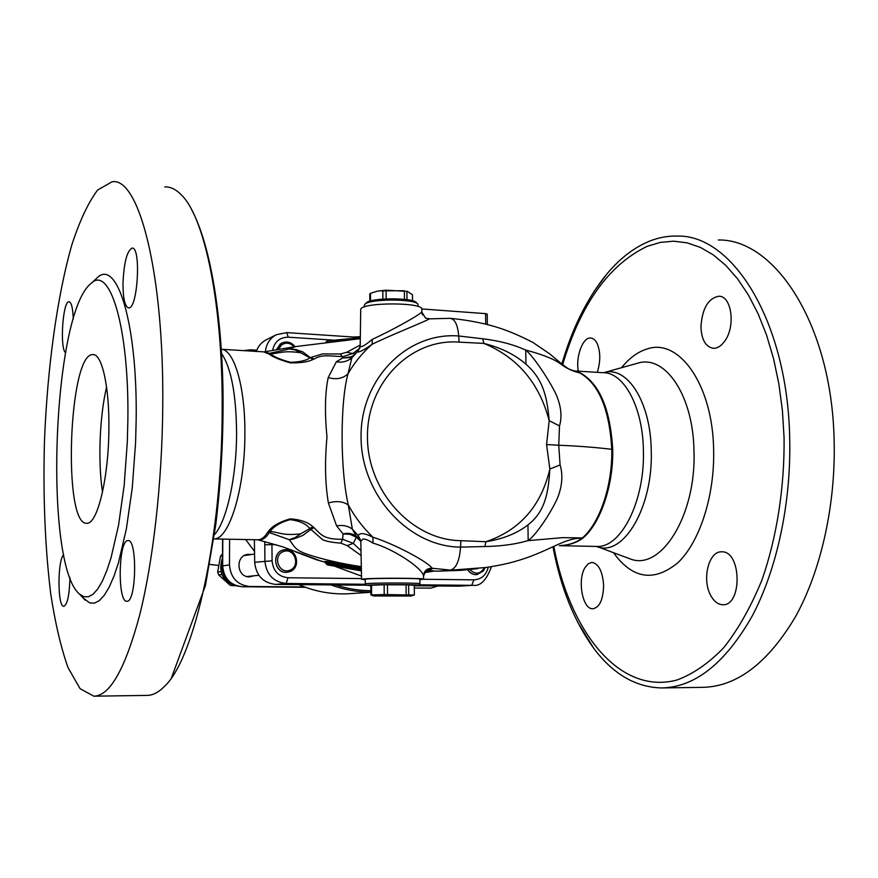 <?xml version="1.0" encoding="UTF-8"?>
<svg xmlns="http://www.w3.org/2000/svg" width="878" height="878" viewBox="0 0 878 878"><rect width="100%" height="100%" fill="white"/><g stroke="black" fill="none" stroke-linecap="round" stroke-linejoin="round"><path stroke-width="1.32" d="M106.578 387.055C99.576 416.578 97.82 462.102 102.517 492.042M69.911 577.45L69.9 579.326C69.307 595.646 67.299 604.635 63.853 606.281C57.454 607.488 57.355 559.89 63.71 554.666M127.617 540.618L127.99 540.574C137.561 538.73 136.408 602.857 126.871 601.254C117.487 602.549 118.278 541.276 127.617 540.618M122.975 283.792C123.831 263.06 126.838 251.163 132.007 248.101C141.358 246.07 137.824 309.265 128.693 307.904C124.983 306.861 123.085 298.816 122.975 283.792M65.51 352.704C59.605 348.138 62.821 300.825 69.022 301.736C71.458 302.262 72.874 308.079 73.269 319.175M164.779 186.882C170.683 186.641 176.478 189.593 182.163 195.728C204.991 218.896 222.935 305.171 222.167 410.059C222.156 536.206 194.323 658.687 164.866 685.981C158.742 692.314 152.728 695.464 146.835 695.409L94.352 696.177M162.737 407.205C164.263 272.191 138.625 176.434 111.978 181.812L97.645 190.021C88.349 202.401 79.777 220.587 71.93 244.589C57.059 296.38 47.423 367.608 44.493 440.383C42.934 495.916 45.03 547.126 50.748 594.011C55.215 623.128 60.966 647.646 68.001 667.554L80.052 688.648L93.825 696.188C109.948 695.925 125.236 668.849 139.701 614.962C153.178 561.251 162.101 482.966 162.737 407.205M108.883 429.386C109.52 386.748 101.881 353.34 92.783 354.602C68.605 353.165 62.514 525.867 86.834 523.233C97.249 524.671 108.609 478.565 108.883 429.386M603.603 584.891C603.296 599.476 599.707 607.433 592.837 608.761C582.52 609.584 577.153 579.875 585.055 567.528L588.282 563.72L592.002 562.392C598.598 563.687 602.473 571.194 603.603 584.891M720.882 551.834L721.65 551.812C741.68 550.704 742.415 606.127 722.66 604.733C717.699 604.503 713.562 601.112 710.258 594.56C702.093 578.865 708.7 551.988 720.882 551.834M700.94 326.682C702.257 308.419 708.195 298.279 718.753 296.248C731.352 295.557 735.775 325.343 725.239 340.39C721.65 345.658 717.743 348.303 713.507 348.314C705.692 347.008 701.5 339.797 700.94 326.682M578.328 371.174C575.518 356.984 582.718 337.185 590.565 338.008C593.451 338.184 595.778 340.324 597.556 344.417C600.574 352.791 600.486 362.098 597.292 372.338M577.581 622.052L593.791 648.359C612.998 674.041 635.595 687.233 661.562 687.946C694.816 687.309 724.899 663.581 751.82 616.74C776.789 570.151 791.418 502.842 789.673 437.321C787.368 320.832 732.318 234.645 677.509 236.072C667.818 235.798 658.313 237.565 648.985 241.373C633.762 247.75 619.769 258.56 607.005 273.826L594.022 291.452M662.638 687.924L702.532 687.353C736.807 686.695 767.767 663.197 795.413 616.861C821.04 570.788 835.988 504.257 834.1 439.45C831.565 324.278 774.824 238.805 718.314 239.979M254.368 539.707L254.686 562.282C256.113 575.617 263.115 582.981 275.692 584.397L330.962 584.902C344.044 589.72 357.357 592.123 370.9 592.09M366.587 585.198L330.962 584.902M414.284 585.758L458.601 586.186L472.99 585.297L458.601 586.186M365.259 579.809L361.571 579.282L363.81 578.942C374.873 577.845 427.136 578.097 423.602 579.206L419.914 579.656M365.259 579.37L365.753 579.151C370.549 578.064 423.13 578.13 419.914 579.217L419.936 583.694M421.868 312.074L421.802 309.572C425.303 302.098 360.869 302.032 360.715 309.506L360.715 310.033M281.651 343.133L276.076 349.85M467.667 569.723C469.884 573.147 472.88 574.794 476.644 574.651L476.732 574.64M284.56 549.749L282.562 550.254C270.852 553.853 275.253 574.124 287.336 572.226L289.762 571.666C301.626 567.901 296.775 547.4 284.571 549.749L284.56 549.749C271.148 551.099 273.859 574.234 287.194 572.247L287.271 572.236M127.87 420.266C129.22 325.936 109.333 263.499 90.434 284.011C52.373 315.334 43.571 564.576 79.492 594.066L83.838 596.711L88.371 596.82L93.013 594.285L97.688 589.072L102.309 581.192L106.798 570.7L111.067 557.728L118.563 525.132L124.149 485.622L127.299 442.282L127.87 420.266M83.048 597.863L89.732 602.945L94.506 603.12L99.401 600.563L104.328 595.218L109.212 587.086L113.953 576.242L118.453 562.787L126.366 528.929L132.26 487.828L135.585 442.688L136.167 419.761C137.528 321.436 116.39 256.848 96.514 278.447L96.371 278.567M422.472 314.928L421.736 311.92C420.013 314.807 391.412 330.622 372.206 339.402C365.5 345.076 361.538 347.425 360.331 346.448L360.189 345.888M286.404 332.696L276.329 334.716L266.166 339.841C261.435 342.321 258.165 346.173 256.354 351.409M264.783 541.605L264.893 560.965C266.286 574.53 273.376 582.037 286.14 583.475L365.654 584.276M421.736 311.92L425.578 318.165L429.583 318.835M372.206 339.402L372.173 344.242C391.006 334.979 423.284 322.369 429.496 318.846L450.129 318.33C454.914 319.043 457.767 324.926 458.7 335.989C407.513 331.873 360.54 378.616 361.067 436.64C360.792 494.632 408.676 546.818 460.555 547.126L484.875 546.533C499.099 546.237 511.654 544.755 522.52 542.088L528.161 540.618C537.149 534.131 552.899 509.47 558.101 496.608C562.326 484.843 562.985 474.296 560.076 464.945L558.737 445.245C577.494 445.969 595.174 447.33 611.779 449.316L612.712 449.371C610.32 409.247 599.586 383.796 580.512 373.007L579.743 372.898C598.774 383.686 609.453 409.17 611.779 449.316C612.559 486.149 599.4 523.562 582.333 537.994L583.102 537.94C600.135 523.562 613.492 486.149 612.712 449.371M360.331 346.448L357.653 351.924C359.278 352.44 364.118 349.883 372.173 344.242C362.625 352.561 354.558 362.416 347.995 373.808L351.88 357.774L354.196 354.745M357.807 351.343L351.88 357.774C347.425 361.495 342.233 362.823 336.329 361.769L328.218 377.551C325.036 392.345 324.619 412.188 326.989 437.057C324.673 461.938 325.134 483.91 328.383 502.973L336.625 525.911L343.046 533.901L342.672 539.279C323.345 539.476 321.161 534.691 313.984 527.612L310.911 529.412L322.632 539.729C326.462 541.331 331.884 542.406 338.919 542.977L340.752 543.12L342.672 539.279L353.285 543.383L356.325 537.226L350.048 534.34L343.046 533.901C347.973 532.716 352.363 533.473 356.238 536.184L352.341 529.116L348.314 505.004C340.137 469.982 340.038 402.267 347.995 373.808C342.826 378.627 336.23 379.867 328.218 377.551M427.542 569.822C431.131 569.613 432.656 569.098 432.119 568.264C427.07 568.209 424.195 570.689 423.492 575.705L423.602 579.107M360.814 542.593L360.946 540.903L358.213 535.58L360.024 539.641M361.571 579.282L360.803 541.649L359.278 538.938M360.946 540.903L363.031 539.026C365.336 538.883 368.65 540.255 372.996 543.131L372.92 537.226C364.743 533.078 359.837 532.529 358.213 535.58L352.341 529.116C347.82 525.845 342.574 524.781 336.625 525.911M484.875 546.533L485.885 541.726L460.862 540.672L460.555 547.126C459.556 560.801 456.176 568.45 450.414 570.096L432.119 568.264C427.882 561.602 393.092 543.427 372.92 537.226C363.196 527.887 354.986 517.153 348.314 505.004C343.089 501.349 336.45 500.669 328.383 502.973M372.996 543.131C392.455 548.52 421.659 567.364 423.492 575.705M360.726 541.254L356.325 537.226L357.697 537.435L359.969 539.564L356.457 536.195M487.334 324.509L487.224 314.126L485.589 313.633L421.78 308.946M355.305 353.669L352.758 353.516L359.76 348.357M573.696 371.109L579.447 372.755L569.745 369.397C567.814 368.771 561.174 363.635 549.815 353.955L533.045 342.519C521.62 336.603 511.073 331.994 501.426 328.69C486.785 323.741 469.862 320.294 450.655 318.363M360.979 550.594L353.285 543.383L347.227 545.633L361.088 555.467M428.958 570.766L425.589 571.249M433.984 571.106L424.579 572.632L433.973 571.106M425.973 570.876L427.597 570.634M560.076 464.945L549.858 469.017C548.454 491.285 545.688 511.358 527.952 524.89L528.161 540.618L562.524 537.654L583.102 537.94M426.543 570.404L437.431 571.205L461.137 570.316L437.946 571.183L486.236 567.473L494.073 566.145C543.164 557.837 561.02 537.391 582.037 538.258C576.275 542.483 569.504 544.898 561.733 545.49L561.722 545.49M560.68 545.578C569.185 545.161 576.528 542.725 582.718 538.247M580.512 373.007L579.743 372.898C572.522 371.273 565.937 368.123 559.988 363.448C553.623 358.915 542.22 354.449 525.757 350.037L520.127 347.71C509.306 343.463 496.849 340.488 482.757 338.787L458.7 335.989L459.117 342.124L483.866 343.419C500.965 347.688 514.98 354.613 525.933 364.205C543.844 379.691 547.17 398.392 549.189 420.694L546.566 444.553L549.858 469.017C541.078 506.079 519.754 530.312 485.885 541.726C503.116 538.982 517.142 533.363 527.952 524.89M580.128 372.843L573.564 371.054M546.566 444.553L558.737 445.245L559.505 425.896C562.15 417.072 561.196 406.975 556.641 395.616C551.077 383.137 534.768 357.73 525.757 350.037L525.933 364.205M559.505 425.896L549.189 420.694C539.377 383.148 517.603 357.39 483.866 343.419L482.757 338.787M257.353 539.761L257.495 539.794C261.951 540.629 265.869 538.214 269.272 532.529L267.57 532.353C264.684 537.259 261.424 539.74 257.814 539.772L257.408 539.772M313.984 527.612L312.886 526.723L300.715 533.835C282.299 535.931 279.5 532.189 270.15 531.519C273.662 526.361 280.291 522.399 290.025 519.644C299.387 520.764 306.06 523.771 310.066 528.666L310.889 529.423L302.91 535.404L293.362 539.092L289.29 539.718L269.272 532.529L270.15 531.519L268.569 531.201L267.57 532.353M312.886 526.723C308.035 522.201 300.452 519.567 290.135 518.854C279.467 521.938 272.279 526.054 268.569 531.201M340.752 543.12L347.227 545.633M325.881 562.381L316.486 559.769L295.458 551.834M276.054 544.689L271.939 544.612L271.939 543.515M221.421 349.268L263.63 351.858L268.931 353.988C272.586 356.885 279.698 359.848 290.267 362.855C300.485 363.075 308.002 361.966 312.809 359.541L313.896 359.102C320.997 355.316 323.148 355.25 342.288 356.677L342.672 357.994L336.329 361.769M327.187 342.387L360.298 338.678L295.677 346.569L289.455 348.928L295.743 349.499L302.932 351.979L312.809 359.541M313.896 359.102L310.834 357.445M342.288 356.677L340.368 353.977L322.445 353.944L310.845 357.456M342.661 356.698L352.758 353.516L346.766 352.287L340.368 353.977M360.199 345.01L346.766 352.287M310.077 357.873L310.164 357.763C306.213 360.573 299.596 362.087 290.322 362.285C280.587 359.618 273.98 356.797 270.49 353.834L268.931 353.988M295.743 349.499L289.455 348.928L295.162 350.004L300.759 352.769C282.551 350.179 279.72 353.439 270.49 353.834L267.955 353.406M289.455 348.928L269.634 353.329L264.223 351.869M300.759 352.78L309.967 357.807M276.329 334.716L276.307 334.737C269.842 338.271 266.21 343.913 265.408 351.683M360.715 309.506L360.189 346.184L357.675 351.452L353.494 355.436L350.015 357.565L342.672 357.994L351.683 356.775M300.715 533.846L295.063 537.555L289.29 539.718C295.645 548.168 295.151 550.627 311.92 555.807C326.967 560.362 343.43 563.983 361.319 566.672M325.925 562.633L327.472 562.633L327.461 563.676L325.936 563.687L324.849 561.514M327.472 562.633L327.011 561.459L324.673 561.47M361.33 567.638L327.011 561.459M327.56 340.84L360.309 337.69L327.56 340.84L327.187 341.915M326.923 341.235L325.672 342.519L327.176 341.674M327.461 563.676L327.933 564.839L361.396 570.744M325.936 563.687L327.933 564.839M327.121 564.828L361.407 570.909L327.198 564.85M335.659 584.902C347.249 588.732 358.992 590.664 370.9 590.696M360.32 336.724L353.263 337.02M245.675 539.542L254.532 551.406M298.718 584.627C315.301 591.728 332.279 594.735 349.674 593.671L370.9 592.288M295.052 346.656C291.342 342.222 286.974 341.004 281.948 342.98L280.126 344.132L276.592 349.762M467.809 569.712C470.048 573.136 473.055 574.783 476.82 574.64L483.383 571.007L485.139 567.638M438.001 585.988L430.944 588.106L414.295 588.008L430.494 588.139M229.476 564.938L229.586 539.224L229.465 564.949C230.651 577.9 237.389 585.088 249.67 586.482C237.411 585.088 230.673 577.9 229.476 564.938L222.683 565.893L222.803 539.092M304.622 586.998L249.67 586.482L304.622 586.998M254.137 575.759L249.407 576.868C236.577 577.307 235.084 555.598 247.837 554.358L251.536 554.49M243.59 350.629L250.417 349.795L256.793 350.19M484.36 567.759C480.233 574.322 475.382 574.914 469.796 569.515M222.496 561.371C220.576 573.038 224.856 581.038 235.326 585.374M222.507 557.53C217.733 573.038 222.913 582.608 238.048 586.23M283.484 551.516C294.613 547.378 300.956 566.266 289.784 570.272C278.644 574.497 272.246 555.489 283.484 551.516M222.364 553.996L220.466 556.301L222.518 555.994M220.828 571.622L217.667 571.995L220.466 556.301M232.604 585.132L230.255 585.352L218.644 574.892L221.783 574.53M230.255 585.352L234.733 585.78M217.667 571.995L218.644 574.892M278.48 349.433L281.421 345.032C285.932 342.102 290.179 342.694 294.174 346.81M379.022 290.859L403.704 290.728M412.528 300.814L412.484 294.778L407.315 291.375L386.101 290.201L377.452 291.145L370.461 293.329L369.792 293.998L369.825 301.187M406.986 299.672L406.942 291.276M364.326 305.599L364.952 304.216C369.792 298.652 415.799 298.696 417.95 304.271L418.147 306.554M417.193 303.547L416.446 302.844C414.383 297.565 370.999 297.521 366.411 302.789L366.181 303.02M404.462 299.354L404.407 290.837M386.144 298.882L386.101 290.201M382.874 299.08L382.83 290.442M370.494 300.989L370.461 293.329M374.774 595.964L410.772 596.008L374.774 595.964M372.766 595.624L371.592 594.933L384.191 594.56L414.339 595.043L414.273 585.374L408.654 584.858L408.709 594.625M371.592 594.933L371.559 585.22L370.878 585.319L370.911 595.01M371.559 585.22L384.147 584.77L384.191 594.56M419.947 583.782C423.163 582.783 370.571 582.729 365.764 583.727L365.336 583.958M370.878 585.813L367.267 585.253C371.932 584.331 422.252 584.397 418.389 585.319L414.284 585.692M384.147 584.77L408.654 584.858M387.472 584.726L387.516 594.527M406.086 584.792L406.141 594.571M361.56 578.58L288.028 577.746C278.436 576.648 273.124 571.007 272.092 560.801L254.686 562.282M418.894 584.814L471.662 585.341L473.966 579.842L423.437 579.271M275.692 584.397L286.14 583.475L288.028 577.746M272.619 350.443C274.463 341.751 279.676 337.328 288.258 337.185L333.19 340.115M335.736 566.628L361.506 576.1M272.092 560.801L271.939 544.612L264.75 544.799M488.267 567.155C486.236 575.123 481.473 579.348 473.966 579.842M485.589 313.633L485.699 324.092M429.627 318.835L428.091 318.89M426.412 570.513L437.211 571.194M460.862 540.672C412.1 540.277 367.213 491.252 367.454 436.805C366.927 382.325 410.97 338.337 459.117 342.124M573.027 370.856L602.868 372.689C623.797 372.085 642.926 406.887 643.398 450.699C644.99 501.294 620.878 548.19 596.733 546.434L596.085 546.423M213.826 538.894C229.07 540.047 245.072 488.596 244.874 433.523C245.247 386.935 234.228 349.861 221.322 349.246M288.258 337.185L286.689 332.619M327.472 562.886L361.363 568.911M361.374 569.482L327.472 563.424M596.195 546.423L597.029 546.698C623.193 557.102 653.166 507.517 651.256 450.886C650.796 401.696 626.958 365.237 603.603 372.711M637.187 363.338L637.329 363.294C664.701 353.955 693.346 394.946 693.982 451.171C696.342 515.485 660.936 571.216 630.426 558.99L627.561 557.936M221.585 353.494C231.199 367.959 236.204 394.463 236.588 432.997C236.61 477.127 226.612 521.477 214.43 534.702M562.655 364.633C580.709 304.084 608.926 264.64 647.305 246.279L660.355 242.394L673.656 241.198L687.024 242.833L700.304 247.366L713.276 254.872L725.766 265.365L737.553 278.776L748.418 295.008L758.164 313.907L766.604 335.22L773.551 358.652L778.852 383.851L782.397 410.41L784.087 437.87C784.581 487.762 776.789 537.347 762.016 579.831C751.063 606.577 738.321 629.186 723.79 647.646C708.623 663.362 692.929 674.183 676.697 680.099C619.199 695.189 569.756 631.611 553.82 546.346M613.568 552.789C632.533 578.964 653.956 582.279 677.849 562.754C699.601 542.209 714.736 496.026 713.638 449.986C712.815 384.454 678.771 337.514 646.954 349.027C637.735 351.88 629.263 358.103 621.525 367.706M429.551 588.15L430.944 588.106M209.655 564.433L218.545 565.432L209.666 564.4M222.683 565.893L222.474 565.937C223.594 578.415 230.179 585.352 242.24 586.734L242.251 586.723C230.354 585.374 223.835 578.426 222.683 565.893M242.24 586.734L305.478 587.316L249.67 586.482M92.783 354.602L93.562 354.646M79.492 594.066L85.155 600.124M90.434 284.011L96.514 278.447M426.543 569.745L428.058 569.592C426.73 569.284 425.259 571.402 423.635 575.935M359.124 538.763L356.424 536.14M461.115 570.316L477.676 568.637M486.236 567.473L494.073 566.145M559.385 545.699L596.733 546.434L627.353 557.859M321.041 561.097L283.001 546.917L257.814 539.772L213.826 538.916M321.096 561.108L325.881 562.392M294.47 346.755L264.596 351.815M276.307 334.737L286.7 332.63M360.309 337.481L286.711 332.619M491.439 566.617C486.478 580.281 480.321 586.504 472.968 585.308M327.417 340.884L326.407 341.443M603.592 372.711L637.329 363.294M607.005 273.826C587.371 297.894 572.324 327.955 561.865 364.008M552.997 546.895C560.57 587.47 574.168 621.295 593.791 648.359M191.459 209.359C208.997 241.505 221.168 307.3 222.935 387.22C223.649 433.776 221.267 479.52 215.801 524.429L205.452 585.538L171.517 677.695M293.362 539.092L289.29 539.718M281.355 343.265L281.948 342.98M222.595 539.081L222.474 565.937M246.916 576.528L258.834 575.266M244.347 555.533L254.565 554.062M366.411 302.789L364.952 304.216M364.337 306.993L364.326 305.127M410.893 595.975L413.692 595.218M374.423 596.063L372.02 595.427M418.455 585.253L419.893 583.804M366.774 585.396L365.248 583.87M365.259 579.282L365.281 583.848"/></g></svg>
